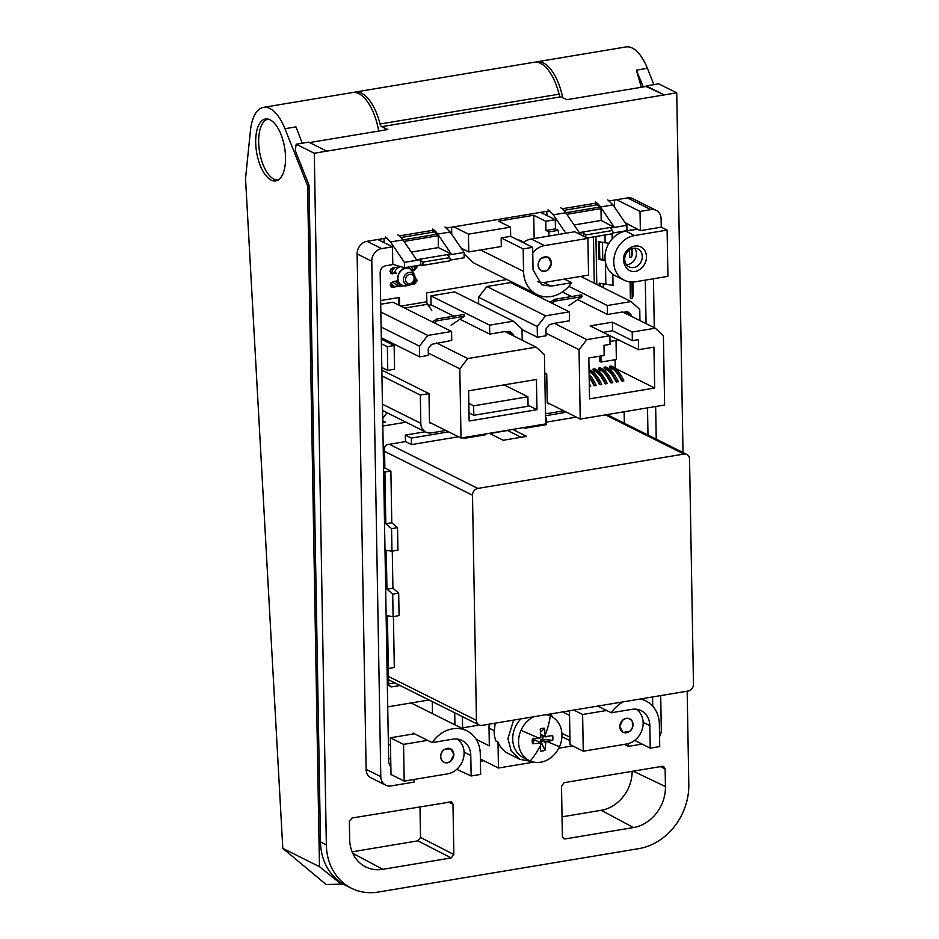 <?xml version="1.0" encoding="UTF-8"?>
<svg xmlns="http://www.w3.org/2000/svg" width="939" height="939" viewBox="0 0 939 939"><rect width="100%" height="100%" fill="white"/><g stroke="black" fill="none" stroke-linecap="round" stroke-linejoin="round"><path stroke-width="1.41" d="M548.13 269.822L551.486 263.037L548.212 257.169L541.51 258.096A7.582 6.42 116.5 0 0 541.427 270.749A7.582 6.42 116.5 0 0 548.13 269.822M541.392 270.725A7.582 6.42 116.5 0 0 546.122 270.855A7.582 6.42 116.5 0 0 548.047 269.775L551.404 263.026L548.165 257.157M523.246 242.614A19.12 16.198 116.5 0 1 531.298 239.011L544.503 245.595A19.12 16.198 116.5 0 0 532.753 252.884M537.46 281.594A19.12 16.198 116.5 0 0 545.136 282.322L588.542 275.092L587.908 238.365L544.503 245.595M531.298 239.011L574.703 231.769L587.908 238.365M541.592 258.237A7.406 6.268 116.5 0 0 538.74 267.38A7.406 6.268 116.5 0 0 546.169 270.737A7.406 6.268 116.5 0 0 548.047 269.681A7.406 6.268 116.5 0 0 550.477 259.598A7.406 6.268 116.5 0 0 541.592 258.237M443.971 749.651A7.582 6.42 116.5 0 0 443.901 762.292A7.582 6.42 116.5 0 0 450.591 761.365L453.96 754.58L450.673 748.723L443.971 749.651M443.854 762.268A7.582 6.42 116.5 0 0 448.584 762.398A7.582 6.42 116.5 0 0 450.509 761.318L453.866 754.569L450.638 748.7M414.475 733.77L390.354 737.784L391 774.511L404.204 781.107L447.61 773.865A19.12 16.198 116.5 0 0 463.373 758.548A19.12 16.198 116.5 0 0 456.964 739.028M427.668 740.355L403.559 744.369L404.204 781.107M390.354 737.784L403.559 744.369M444.053 749.78A7.406 6.268 116.5 0 0 441.201 758.923A7.406 6.268 116.5 0 0 448.642 762.28A7.406 6.268 116.5 0 0 450.52 761.224A7.406 6.268 116.5 0 0 452.938 751.141A7.406 6.268 116.5 0 0 444.053 749.78M623.026 719.767L619.67 726.54L622.956 732.408L629.646 731.481A7.582 6.42 116.5 0 0 629.729 718.84A7.582 6.42 116.5 0 0 623.026 719.767M622.921 732.397L627.639 732.526L629.564 731.434A7.582 6.42 116.5 0 0 629.682 718.816M569.468 710.8L570.055 744.627L583.26 751.223L626.665 743.981A19.12 16.198 116.5 0 0 642.417 728.711A19.12 16.198 116.5 0 0 636.09 709.191M606.664 710.483L582.614 714.485L583.26 751.223M573.776 710.084L582.614 714.485M623.109 719.908A7.406 6.268 116.5 0 0 620.256 729.04A7.406 6.268 116.5 0 0 627.686 732.397A7.406 6.268 116.5 0 0 629.576 731.34A7.406 6.268 116.5 0 0 631.994 721.258A7.406 6.268 116.5 0 0 623.109 719.908M531.216 761.4L519.948 759.369L511.262 751.094L507.929 738.606L513.621 720.107M550.465 713.969L553.141 717.478M519.948 759.369L508.222 753.524A27.759 23.51 -63.5 0 1 497.999 742.045L495.945 741.024A27.759 23.51 -63.5 0 1 494.149 731.727L495.229 723.171M545.911 714.72A24.672 20.904 -63.5 0 1 550.313 715.964A24.672 20.904 -63.5 0 1 551.287 716.41A24.672 20.904 -63.5 0 1 559.515 746.681A24.672 20.904 -63.5 0 1 530.23 761.024A24.672 20.904 -63.5 0 1 529.244 760.567L523.375 757.644A24.672 20.904 -63.5 0 1 515.159 727.373A24.672 20.904 -63.5 0 1 520.934 718.887M529.244 760.567A24.672 20.904 -63.5 0 1 521.016 730.307A24.672 20.904 -63.5 0 1 533.822 716.739M545.348 742.514L540.242 739.967L544.925 750.308L545.888 741.833L540.77 739.286L552.719 740.319A11.761 9.953 -63.5 0 0 552.637 735.577L545.242 736.599L544.538 728.241A11.761 9.953 -63.5 0 0 540.207 728.957L540.911 737.315L539.068 738.183A52.431 1.432 -156 0 1 521.016 730.307M552.719 740.319L547.097 741.599A52.431 1.432 24 0 0 559.515 746.681M545.888 741.833L547.097 741.599M544.925 750.308A11.761 9.953 -63.5 0 1 540.582 751.036L540.453 742.96M533.528 738.84A5.434 4.601 116.5 0 0 534.056 740.578L532.495 743.688L541.005 743.242M532.495 743.688A11.761 9.953 -63.5 0 1 532.413 738.958L539.068 738.183M540.453 742.737L535.347 740.19L534.056 740.578M540.359 732.479L544.538 728.241M545.242 736.599L540.723 734.345M545.805 737.092L540.747 734.58M542.578 739.157A5.434 4.601 116.5 0 0 542.942 735.671M540.77 739.286L540.242 739.967M539.62 742.326A5.434 4.601 116.5 0 0 540.524 741.787M545.876 742.42L540.852 739.909M568.858 305.609L582.086 296.607L581.617 294.846L554.491 299.377L554.961 301.126L551.944 303.18M582.086 296.607L554.961 301.126M554.491 299.377L550.184 302.299M536.908 294.482A30.846 26.128 -63.5 0 1 523.551 271.406L523.164 248.894L532.659 247.309L533.047 269.822L541.733 284.822L551.017 286.137L571.64 282.698A30.846 26.128 -63.5 0 1 536.908 294.482L473.561 262.861L464.124 254.035M461.812 249.081L461.565 248.342M399.591 305.527L399.451 297.44L380.635 300.574M431.823 310.504L426.94 303.168L426.576 292.921L506.943 279.529M517.33 285.902L517.307 284.705M582.99 276.019L583.272 277.698M396.728 273.237L391.352 273.695L390.014 271.383L392.678 267.967L400.742 266.629M416.869 265.655L417.139 266.864L414.486 270.279L412.268 270.643M415.108 277.944L417.386 280.491L414.721 283.907L411.118 284.505M403.289 285.808L391.586 287.322L390.248 285.01L392.913 281.594L396.857 280.937M432.445 321.924L436.752 318.99L463.878 314.471L464.347 316.232L451.119 325.234M434.205 322.805L437.21 320.751L464.347 316.232M436.752 318.99L437.21 320.751M630.092 281.935L630.386 298.649L632.229 298.661L633.132 295.503L632.898 282.04M632.229 298.661L631.935 282.052M582.227 276.136L582.391 277.263M516.45 285.468L516.427 284.259M398.711 305.093L398.582 297.581M395.847 272.803L390.929 273.425M416.177 265.772L413.606 269.845L411.822 270.139M415.578 278.014L416.505 280.045L413.841 283.461L412.35 283.719M402.045 285.433L391.176 287.052M612.815 274.223L613.014 285.468A76.599 21.327 -1 0 0 605.843 284.188L605.455 262.204M600.232 286.172L600.185 283.308M599.246 285.679L599.211 283.155L605.843 284.188M599.458 241.839L599.763 259.011L598.789 259.457L605.174 260.455M599.763 259.011L605.103 259.833M608.895 243.354A76.599 21.327 -1 0 0 605.115 242.72L598.483 241.687L598.789 259.457M612.205 238.846L612.111 233.834M630.139 230.395L630.386 229.539L631.618 230.149M632.311 248.553L632.416 254.035L631.501 257.192L629.658 257.18L629.529 249.903M631.501 257.192L631.36 248.894M268.12 119.1A30.846 13.956 -99.5 0 0 258.695 138.972A30.846 13.956 -99.5 0 0 266.136 170.98A30.846 13.956 -99.5 0 0 278.249 179.948M534.15 238.529L533.739 215.277L498.48 221.146L510.499 227.156L468.455 234.163L453.783 226.839L446.612 228.036M533.739 215.277L545.77 221.275L555.266 219.691L540.594 212.367L453.783 226.839M532.659 247.309L510.663 236.335L501.168 237.919L501.32 246.511L468.761 251.934L461.178 248.142M510.663 236.335L510.499 227.156M468.455 234.163L468.761 251.934M518.046 240.02A10.176 8.627 -63.5 0 1 521.204 240.795A10.176 8.627 -63.5 0 1 523.422 242.485M548.939 236.065L548.857 231.921L545.935 230.454L545.77 221.275M545.935 230.454L555.43 228.87L558.353 230.337L558.435 234.48M555.266 219.691L555.43 228.87M451.612 227.203L451.729 234.269M501.168 237.919L523.164 248.894M548.857 231.921L558.353 230.337M614.517 207.143L614.388 200.077M667.113 230.09L634.564 235.525A24.085 20.412 116.5 0 0 619.693 244.797A24.085 20.412 116.5 0 0 613.777 262.181A24.085 20.412 116.5 0 0 620.268 277.51A24.085 20.412 116.5 0 0 624.212 280.209A24.085 20.412 116.5 0 0 635.374 281.782L667.922 276.359L667.113 230.09L661.256 227.168L661.103 218.904A11.409 9.672 116.5 0 0 656.161 210.359L632.698 198.657A11.409 9.672 116.5 0 0 627.416 197.906L609.399 200.911M596.922 202.988L562.191 208.775M549.714 210.852L540.594 212.367M571.64 282.698L564.433 279.106M602.474 242.309L602.768 259.469M603.202 283.778L603.261 287.686M479.313 725.072L462.598 727.854M309.553 142.575L387.819 129.523L381.657 126.671A3.697 1.678 -99.5 0 1 380.037 124.007L559.092 94.17A3.697 1.678 -99.5 0 0 560.712 96.823L566.874 99.687L646.091 86.482L664.249 94.921L646.185 85.895L658.662 83.817L676.737 92.832L326.76 151.156L308.696 142.141L296.208 144.219L295.233 150.498L309.025 185.206L320.492 841.943A57.983 49.121 -63.5 0 0 345.599 885.324L351.456 888.247A57.983 49.121 -63.5 0 1 326.349 844.865L320.492 841.943M351.456 888.247A57.983 49.121 -63.5 0 0 378.323 892.05L638.778 848.645A57.983 49.121 -63.5 0 0 688.803 784.464L687.172 691.186M683.017 452.539L676.737 92.832M296.208 144.219L314.283 153.245L326.349 844.865M314.283 153.245L326.76 151.156M453.854 854.513L452.974 804.16L451.553 801.812L352.008 818.01L349.343 821.425L349.648 839.196A37.008 31.351 116.5 0 0 364.907 866.486A37.008 31.351 116.5 0 0 382.83 869.314L451.201 857.929L453.854 854.513L420.531 837.447L417.867 840.851L352.137 851.814M419.991 806.683L420.531 837.447M562.038 816.824L601.23 810.298L633.508 827.541A37.008 31.351 116.5 0 0 665.446 786.577L665.129 768.795L663.709 766.447L662.371 766.294L564.163 782.656L561.499 786.072L562.379 836.426L563.623 838.68L565.137 838.938L562.602 837.518M633.508 827.541L565.137 838.938M601.23 810.298A35.823 30.353 116.5 0 0 632.147 771.33M377.818 239.504L366.973 241.311A11.409 9.672 116.5 0 0 357.125 253.941L371.785 261.265A11.409 9.672 116.5 0 1 381.633 248.624L392.49 246.816L377.818 239.504L386.927 237.978M366.116 769.323L380.788 776.635A11.409 9.672 116.5 0 0 385.729 785.18L371.058 777.856A11.409 9.672 116.5 0 1 366.116 769.323L357.125 253.941M380.788 776.635L371.785 261.265M385.729 785.18A11.409 9.672 116.5 0 0 391.011 785.931L414.076 782.081L414.029 779.464M480.416 761.259L483.785 760.707L498.445 768.02L533.845 762.128M480.369 759.005L483.785 760.707M558.775 748.207L572.602 745.895M561.945 736.669L569.985 740.695M624.388 744.369L628.402 746.364L642.065 744.087M659.554 736.552A11.409 9.672 116.5 0 0 661.302 729.885L660.704 695.599M653.427 278.777L654.283 327.734M655.657 406.505L656.232 439.17M656.161 210.359A11.409 9.672 116.5 0 0 650.88 209.62L640.022 211.428L640.363 230.642L637.428 229.186L625.761 231.123A24.085 20.412 116.5 0 0 610.902 240.396A24.085 20.412 116.5 0 0 604.974 257.791A24.085 20.412 116.5 0 0 611.465 273.12A24.085 20.412 116.5 0 0 615.409 275.82L624.212 280.209M616.559 199.714L640.022 211.428M434.135 230.114L399.415 235.9M625.057 222.637L637.428 229.186M645.293 280.127L646.055 323.615M647.523 407.855L647.992 435.062M652.57 696.949L652.722 706.163M390.87 766.87L388.699 762.55L380.154 272.639C380.412 268.988 382.185 266.711 385.471 265.807L392.795 264.587L392.49 246.816M388.629 758.09L390.73 759.135M470.791 755.496A20.048 16.984 -63.5 0 0 462.105 740.495A20.048 16.984 -63.5 0 0 452.821 739.181L432.198 742.62A30.846 26.128 -63.5 0 1 466.929 730.835A30.846 26.128 -63.5 0 1 480.287 753.911L480.639 774.405L471.143 775.99L470.791 755.496L464.089 752.151M412.479 734.098A30.846 26.128 -63.5 0 1 413.137 733.101L432.198 742.62M476.108 739.263L489.336 745.859L489.031 728.089L494.149 730.648M561.898 733.394L569.926 737.127M643.145 722.314L649.847 725.647A20.048 16.984 -63.5 0 0 641.161 710.659A20.048 16.984 -63.5 0 0 631.877 709.344L611.254 712.771A30.846 26.128 -63.5 0 1 623.32 701.82M640.116 699.027A30.846 26.128 -63.5 0 1 645.985 700.999A30.846 26.128 -63.5 0 1 659.342 724.075L659.73 746.575L650.234 748.16L634.682 740.401M611.254 712.771L597.826 706.069M646.185 85.895L646.091 86.482M380.037 124.007A43.182 19.543 -99.5 0 0 361.585 93.196A43.182 19.543 -99.5 0 0 355.212 92.069A43.182 19.543 -99.5 0 0 353.874 92.409M559.092 94.17A43.182 19.543 -99.5 0 0 540.641 63.359A43.182 19.543 -99.5 0 0 534.268 62.232L355.212 92.069M497.999 742.045L498.445 768.02M628.355 743.606L628.402 746.364M649.847 725.647L650.234 748.16M640.68 268.765A13.087 11.08 116.5 0 0 644.964 250.948A13.087 11.08 116.5 0 0 629.259 248.542C616.007 257.861 628.132 279.329 640.68 268.765M661.256 227.168L640.363 230.642M456.777 769.323L471.143 775.99M489.242 724.169A25.905 21.949 116.5 0 0 489.031 728.089M637.863 265.643A10 8.474 116.5 0 0 641.302 261.242A10 8.474 116.5 0 0 637.968 248.976A10 8.474 116.5 0 0 629.13 250.197A10 8.474 116.5 0 0 625.703 254.598A10 8.474 116.5 0 0 629.036 266.864A10 8.474 116.5 0 0 637.863 265.643M634.682 248.201A10 8.474 -63.5 0 1 635.433 258.307A10 8.474 -63.5 0 1 631.994 262.72A10 8.474 -63.5 0 1 626.454 264.704M653.873 84.616L647.405 68.312A43.182 19.543 -99.5 0 0 625.961 46.95L536.979 61.774A43.182 19.543 -99.5 0 0 535.641 62.115M562.731 97.762A43.182 19.543 -99.5 0 0 536.979 61.774M641.325 87.28L636.396 70.143L643.285 86.951M282.803 848.375L245.525 178.527L250.443 130.638A43.182 19.543 -99.5 0 1 257.051 111.377A43.182 19.543 -99.5 0 1 263.519 107.351A43.182 19.543 -99.5 0 1 284.951 128.713L307.581 185.722L319.46 866.674L282.803 848.375L326.115 884.503L343.31 884.092M270.092 119.816A31.374 14.202 -99.5 0 0 265.573 118.983A31.374 14.202 -99.5 0 0 255.948 147.223A31.374 14.202 -99.5 0 0 271.136 180.077A31.374 14.202 -99.5 0 0 275.89 180.875A31.374 14.202 -99.5 0 0 285.245 152.4A31.374 14.202 -99.5 0 0 270.092 119.816M378.722 131.049A43.182 19.543 -99.5 0 0 352.501 92.527L263.519 107.351M309.025 185.488L307.581 185.722M319.46 866.674L341.526 884.385M284.951 128.713L295.973 126.882L302.241 143.221M612.592 330.763L612.439 322.183L632.205 332.042L632.358 340.634L612.592 330.763L603.084 332.359M612.439 322.183L590.138 325.892L609.904 335.763L610.057 344.355L603.977 345.364L604.153 355.435L588.835 357.994L589.539 398.864L654.659 388.018L653.943 347.137L638.614 349.695L638.438 339.625L632.358 340.634M609.904 335.763L586.875 339.601L579.023 349.672L580.232 419.076L664.612 405.014L663.404 335.61L655.246 328.204L632.205 332.042M543.587 296.583L539.948 297.194M586.875 339.601L554.292 323.333L569.48 320.809L569.327 311.854L510.663 282.58L486.895 286.536L478.55 297.252L537.202 326.526L545.559 315.821L569.327 311.854M655.246 328.204L622.663 311.948L607.463 314.471L607.31 305.527L631.078 301.572L639.752 309.436L639.94 320.14L639.295 320.246M562.391 291.97L571.522 296.536M577.685 299.611L607.463 314.471M589.082 372.713L590.467 372.49M593.072 372.055L596.007 371.562M598.601 371.128L601.535 370.635M604.141 370.201L607.075 369.72M609.669 369.285L612.604 368.792M615.209 368.358L615.115 359.707M616.031 340.481L616.36 359.508L601.03 362.055L599.775 361.433L599.681 356.186M601.03 362.055L600.925 355.975M607.533 334.577L638.614 349.695M580.232 419.076L547.273 402.62M615.268 368.358L654.659 388.018M609.622 366.339L611.254 366.069A34.849 15.775 80.5 0 1 623.86 380.882L621.501 380.788A33.933 15.353 80.5 0 0 609.634 367.231L609.622 366.339A34.849 15.775 80.5 0 1 622.24 381.152M604.082 367.266L605.714 366.996A34.849 15.775 80.5 0 1 618.332 381.809L615.972 381.715A33.933 15.353 80.5 0 0 604.106 368.147L604.082 367.266A34.849 15.775 80.5 0 1 616.7 382.079M598.554 368.182L600.185 367.912A34.849 15.775 80.5 0 1 612.791 382.725L610.432 382.631A33.933 15.353 80.5 0 0 598.566 369.074L598.554 368.182A34.849 15.775 80.5 0 1 611.172 382.995M593.014 369.109L594.645 368.839A34.849 15.775 80.5 0 1 607.263 383.652L604.904 383.558A33.933 15.353 80.5 0 0 593.037 370.001L593.014 369.109A34.849 15.775 80.5 0 1 605.632 383.922M589.035 369.766L589.117 369.755A34.849 15.775 80.5 0 1 601.723 384.567L599.364 384.474A33.933 15.353 80.5 0 0 589.07 371.609M589.117 374.426A34.849 15.775 80.5 0 1 596.195 385.495L593.835 385.401A33.933 15.353 80.5 0 0 589.176 377.584M589.281 383.535A34.849 15.775 80.5 0 1 590.654 386.422L589.328 386.633M579.023 349.672L546.029 333.204M554.292 323.333L549.315 324.694L545.958 329.014L546.075 335.786L537.39 337.23L537.202 326.526M432.48 713.64L432.269 701.597M381.281 337.711L419.651 356.855L428.337 355.412L428.231 349.367A1.855 1.573 -63.5 0 1 428.677 348.029L431.107 344.918A1.855 1.573 -63.5 0 1 432.245 344.214L451.741 340.423L451.589 331.479L392.925 302.205L380.706 304.236M428.161 305.304L431.06 304.811L453.783 316.161M459.934 319.237L489.724 334.096L489.571 325.152L513.34 321.185L454.676 291.912L430.907 295.867L431.06 304.811M478.655 303.884L478.55 297.252M623.461 312.347L626.982 311.76A1.855 1.573 116.5 0 1 628.132 312.088L630.656 314.377A1.855 1.573 116.5 0 1 631.161 315.551L631.161 316.185M607.31 305.527L568.834 286.325M619.118 339.965L610.01 341.479M589.046 370.717A34.849 15.775 80.5 0 1 600.103 384.837M589.152 376.574A34.849 15.775 80.5 0 1 594.563 385.765M612.885 232.989L626.97 230.642L626.876 225.301L612.979 204.878L607.744 199.854M565.83 233.248L553.294 214.831L548.059 209.796M546.979 215.559L546.733 211.345M450.11 260.115L464.183 257.767L464.101 252.438L450.204 232.015L444.969 226.98M404.498 267.709L420.778 264.998L422.268 265.432A1.855 0.833 -99.5 0 0 422.444 265.444A1.855 0.833 -99.5 0 0 423.019 264.152A1.855 0.833 -99.5 0 0 422.48 262.181L420.684 259.669L404.416 262.38L404.498 267.709L392.795 264.34M404.416 262.38L390.518 241.957L385.283 236.921M384.204 242.685L383.957 238.483M580.666 276.406L631.078 301.572M624.341 423.254L624.142 411.752M462.61 728.676L462.399 716.633M454.711 712.795L454.922 724.838M387.725 706.856L429.017 699.978M445.837 430.473L431.318 432.891A11.726 9.93 -63.5 0 1 425.883 432.116A11.726 9.93 -63.5 0 1 420.813 423.348L382.443 404.204M425.883 432.116L384.38 411.399A11.726 9.93 -63.5 0 1 382.549 410.167M381.093 327.007L419.463 346.151L419.651 356.855M381.95 375.917L420.32 395.061L420.813 423.348M380.835 311.994L427.808 335.446L419.463 346.151M451.589 331.479L427.808 335.446M489.724 334.096L504.912 331.561L536.146 347.16L544.444 354.684L545.653 423.935L461.014 438.043L459.805 368.792L467.786 358.545L536.146 347.16M436.553 342.958L467.786 358.545M489.571 325.152L430.907 295.867M513.34 321.185L522.014 329.061L522.201 339.765L521.556 339.871M537.39 337.23L522.025 329.566M486.895 286.536L545.559 315.821M626.876 225.301L614.388 227.391L600.502 206.967A24.672 11.162 -99.5 0 0 595.267 201.932M574.081 224.961L601.183 220.442L614.388 227.391L610.596 228.024L612.392 230.536L585.255 235.055L583.471 232.543L578.048 233.447M583.53 236.17L583.471 232.543M587.098 237.954L612.169 233.776A1.855 0.833 -99.5 0 0 612.357 233.788A1.855 0.833 -99.5 0 0 612.932 232.496A1.855 0.833 -99.5 0 0 612.392 230.536M585.783 237.297A1.855 0.833 -99.5 0 0 585.255 235.055M579.668 233.177L565.771 212.754A24.672 11.162 -99.5 0 0 560.536 207.719M464.101 252.438L451.612 254.516L437.715 234.093A24.672 11.162 -99.5 0 0 432.492 229.057M416.517 259.763L451.225 253.976L451.612 254.516L447.821 255.15L449.617 257.662L422.48 262.181M422.62 265.373L449.394 260.901A1.855 0.833 -99.5 0 0 449.581 260.913A1.855 0.833 -99.5 0 0 450.157 259.634A1.855 0.833 -99.5 0 0 449.617 257.662M420.778 264.998L420.684 259.669M416.893 260.303L402.995 239.879A24.672 11.162 -99.5 0 0 397.76 234.844M545.465 413.16A11.726 9.93 116.5 0 0 549.057 413.266L563.717 410.824M544.784 374.321L546.744 373.992L547.237 402.279A1.855 1.573 116.5 0 0 548.892 403.793L549.432 403.7M406.012 422.198L382.83 426.06M409.791 690.376L415.848 693.393M400.014 685.493L391.95 686.843A3.697 3.134 116.5 0 1 388.629 683.827L388.37 668.462M425.191 431.776L405.343 435.086L405.448 441.6L387.725 444.558A3.697 3.134 116.5 0 0 384.532 448.654L384.861 468.009L383.558 468.221M387.091 412.749L383.499 417.362A3.087 2.617 116.5 0 0 385.506 422.104L382.772 422.562M431.553 423.348L431.154 423.407A1.855 1.573 -63.5 0 1 429.487 421.904L428.994 393.617L381.856 370.083M420.32 395.061L428.994 393.617M513.422 335.81L513.398 334.437L509.912 331.267L505.722 331.972M428.29 353.064L459.805 368.792M536.967 409.697L536.439 379.485L468.62 390.788L469.148 421.001L536.967 409.697L528.058 405.249M546.744 373.992L544.761 373.006M381.304 339.132L394.145 345.54L394.556 369.227L387.772 370.365L381.809 367.513M507.764 331.62L513.398 334.437M594.622 203.364L597.427 204.772L600.983 208.599L601.183 220.442M579.293 232.626L614.012 226.851M431.846 230.501L434.651 231.898L438.208 235.724L438.407 247.579L451.225 253.976M394.732 682.864L388.64 683.874M392.713 594.117L386.962 589.234L392.925 588.237L398.676 593.131L392.713 594.117L393.101 616.63L387.42 615.82L388.335 668.474L394.31 667.476L393.418 616.583M393.101 616.63L399.075 615.632L398.676 593.131M384.861 468.009L390.882 471.014L384.908 472L385.812 523.774L391.786 522.777L390.882 471.014M391.786 522.777L397.537 527.671L391.575 528.657L391.962 551.17L386.281 550.36L386.962 589.234M391.962 551.17L397.925 550.184L397.537 527.671M392.925 588.237L392.279 551.123M387.044 667.829L388.335 668.474M391.575 528.657L385.812 523.774M383.617 471.355L384.908 472M546.439 422.104L576.335 417.127M523.387 427.644L525.054 428.207L546.486 424.639L546.381 418.125L545.559 418.254M464.23 437.504L464.242 438.349L485.674 434.769L485.663 433.935M464.242 438.349L462.575 437.785M405.448 441.6L411.47 444.605L458.455 436.764M405.343 435.086L411.352 438.079L411.47 444.605M411.352 438.079L448.642 431.87M546.381 418.125L545.536 417.432M566.522 412.221L545.512 415.731M381.387 343.815L387.361 346.667L387.772 370.365M429.546 422.339L461.014 438.043M394.509 366.269L394.321 353.076M387.361 346.667L394.145 345.54M566.816 214.292L600.983 208.599M404.04 241.417L438.208 235.724M411.305 252.098L438.407 247.579M507.623 430.52L489.747 433.501M525.054 428.207L525.042 427.374M527.906 396.774L473.643 405.812L473.819 415.296L528.07 406.247L527.906 396.774L504.079 384.884M468.843 403.418L473.643 405.812M469.007 412.89L473.819 415.296M512.706 429.428L526.603 436.365L503.269 440.25L489.372 433.313M507.248 430.332L521.145 437.269M481.965 725.378L688.158 691.022A6.174 5.223 116.5 0 0 693.475 684.191L689.543 459.089A6.174 5.223 116.5 0 0 686.879 454.464A6.174 5.223 116.5 0 0 684.015 454.065L477.834 488.421A6.174 5.223 116.5 0 0 472.505 495.252L476.437 720.366A6.174 5.223 116.5 0 0 479.113 724.978A6.174 5.223 116.5 0 0 481.965 725.378M545.172 735.19A52.431 27.83 -67 0 0 550.313 715.964M540.981 744.592A52.431 27.83 113 0 1 530.23 761.024M532.871 293.661L534.655 293.355M522.448 288.461L524.244 288.156M520.323 286.207L518.528 286.501M426.729 301.806L400.789 306.126M594.281 283.202L593.471 236.933M427.445 304.295L404.697 308.086M391.903 273.46L392.772 273.895M414.486 270.279L413.606 269.845M414.721 283.907L413.841 283.461M392.138 287.076L393.018 287.522M595.936 236.522L596.77 284.435M605.115 242.72L604.986 235.02M480.592 249.962L523.551 271.406M551.017 286.137L543.716 282.498M381.657 126.671L560.712 96.823M352.747 853.258L382.83 869.314M451.201 857.929L417.867 840.851M452.974 804.16L448.114 802M633.203 771.154L665.446 786.577M665.129 768.795L660.27 766.635M366.973 241.311L381.633 248.624M627.416 197.906L650.88 209.62M390.847 765.884L389.333 765.121M388.382 744.169L390.495 745.214M562.649 711.938L569.55 715.377M625.761 231.123L634.564 235.525M647.405 68.312L636.396 70.143M416.482 279.763A17.219 14.59 -63.5 0 1 414.956 283.015M414.885 269.27A15.4 13.04 116.5 0 0 413.7 266.183M390.284 284.47L392.021 286.677A15.4 13.04 116.5 0 0 392.396 287.041M627.487 311.76L628.132 312.088M625.808 311.948L630.656 314.377M624.412 312.182L631.161 315.551M612.979 204.878L600.502 206.967M599.88 207.061L553.294 214.831M450.204 232.015L437.715 234.093M437.104 234.187L390.518 241.957M412.691 269.986A13.569 11.491 116.5 0 0 411.388 266.57M391.176 268.718A13.569 11.491 116.5 0 0 390.014 271.265M390.882 282.944A13.569 11.491 116.5 0 0 394.767 286.641M383.053 420.872L385.506 422.104M597.427 204.772L563.893 210.359M434.651 231.898L401.117 237.485M392.842 281.606A11.104 9.402 116.5 0 0 396.54 284.763A11.104 9.402 116.5 0 0 401.575 285.221M403.84 285.867A9.249 7.841 -63.5 0 1 401.904 285.374C392.361 281.935 400.354 264 409.439 268.472A9.249 7.841 -63.5 0 1 409.803 268.648A11.104 9.402 116.5 0 0 408.817 266.993M394.486 267.674A11.104 9.402 116.5 0 0 391.563 273.484M547.425 403.054L548.892 403.793M389.016 685.376L391.95 686.843M431.154 423.407L429.675 422.679M398.171 283.508A9.249 7.841 -63.5 0 1 397.807 283.343A9.249 7.841 -63.5 0 1 395.307 281.195M394.31 273.049A9.249 7.841 -63.5 0 1 399.756 266.793M407.08 267.286L409.803 268.648A9.249 7.841 -63.5 0 1 411.728 270.08M401.904 285.374L397.807 283.343M401.54 285.198L406.669 285.738A9.144 7.747 -63.5 0 1 402.256 285.421A9.144 7.747 -63.5 0 1 398.84 274.035A9.144 7.747 -63.5 0 1 409.697 268.73A9.144 7.747 -63.5 0 1 413.313 272.416L409.803 268.648M411.963 272.686A6.608 5.599 -63.5 0 1 414.592 275.362A6.608 5.599 -63.5 0 1 409.78 284.998A6.608 5.599 -63.5 0 1 406.587 284.763A6.608 5.599 -63.5 0 1 404.122 276.524A6.608 5.599 -63.5 0 1 411.963 272.686M411.834 274.564A4.871 4.132 -63.5 0 1 413.653 280.632A4.871 4.132 -63.5 0 1 407.878 283.461A4.871 4.132 -63.5 0 1 406.059 277.392A4.871 4.132 -63.5 0 1 411.834 274.564M389.38 444.276L477.834 488.421M605.479 414.862L684.015 454.065M388.5 676.467L476.437 720.366M384.579 451.366L472.505 495.252M551.287 716.41L547.414 714.473M466.929 730.835L411.082 702.959M645.985 700.999L641.56 698.78M612.357 233.788L587.157 237.99M449.581 260.913L422.444 265.444M406.669 285.738L409.78 284.998C414.216 283.167 415.824 279.951 414.592 275.362L413.313 272.416M607.017 414.604L686.879 454.464M388.558 679.777L479.113 724.978"/></g></svg>
